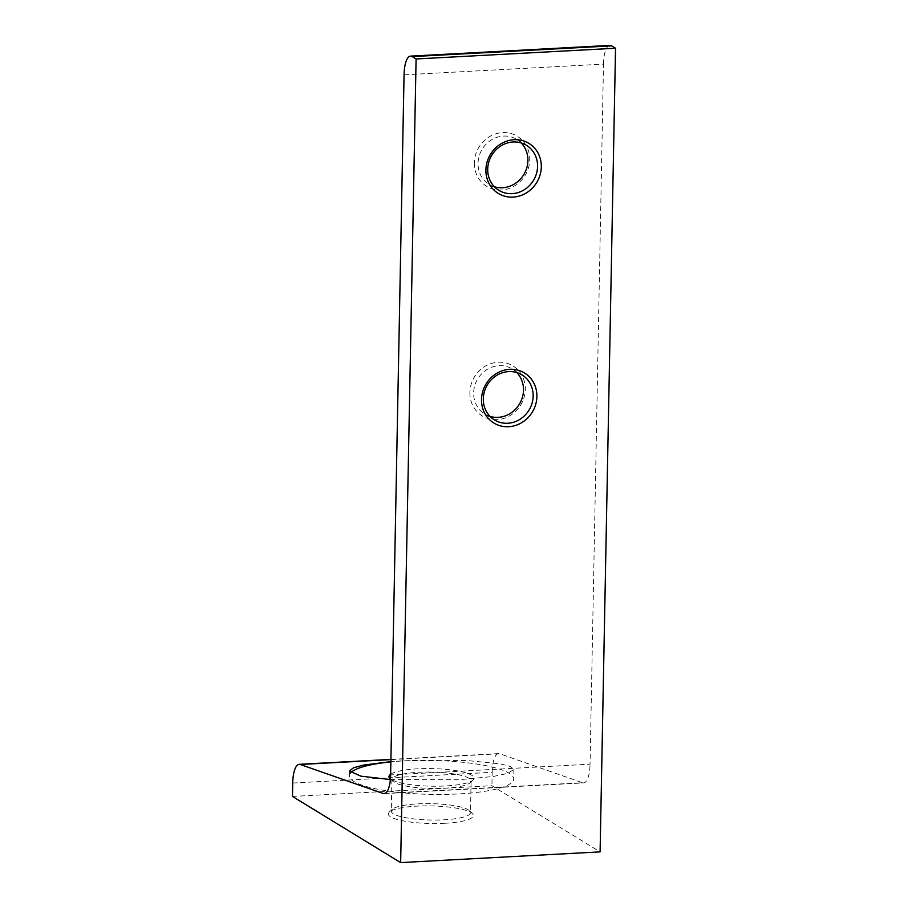 <?xml version="1.0" encoding="UTF-8"?>
<svg xmlns="http://www.w3.org/2000/svg" width="908" height="908" viewBox="0 0 908 908"><rect width="100%" height="100%" fill="white"/><g stroke="black" fill="none" stroke-linecap="round" stroke-linejoin="round"><path stroke-width="0.68" stroke-dasharray="4.54 3.41" d="M469.901 392.415A29.34 27.07 121.4 0 0 497.051 419.632A29.34 27.07 121.4 0 0 525.301 389.441A29.34 27.07 121.4 0 0 498.151 362.224A29.34 27.07 121.4 0 0 469.901 392.415M490.002 416.386A26.411 24.357 -58.6 0 1 484.793 414.048A26.411 24.357 -58.6 0 1 473.647 392.858A26.411 24.357 -58.6 0 1 486.994 369.533A26.411 24.357 -58.6 0 1 512.35 368.989A26.411 24.357 -58.6 0 1 516.8 372.564M474.316 162.804A29.34 27.07 121.4 0 0 501.466 190.022A29.34 27.07 121.4 0 0 529.716 159.831A29.34 27.07 121.4 0 0 502.567 132.613A29.34 27.07 121.4 0 0 474.316 162.804M494.406 186.776A26.411 24.357 -58.6 0 1 489.208 184.438A26.411 24.357 -58.6 0 1 478.051 163.247A26.411 24.357 -58.6 0 1 491.41 139.923A26.411 24.357 -58.6 0 1 516.754 139.378A26.411 24.357 -58.6 0 1 521.203 142.953M390.633 774.24A42.54 8.796 -178.9 0 1 417.544 768.826A42.54 8.796 -178.9 0 1 459.789 771.335A42.54 8.796 -178.9 0 1 473.091 780.051A42.54 8.796 -178.9 0 1 445.556 785.965A42.54 8.796 -178.9 0 1 390.417 778.882M444.534 788.235A39.611 8.195 1.1 0 0 470.162 782.741A39.611 8.195 1.1 0 0 471.093 781.028A39.611 8.195 1.1 0 0 418.452 772.288A39.611 8.195 1.1 0 0 391.893 779.507A39.611 8.195 1.1 0 0 392.744 781.255A39.611 8.195 1.1 0 0 444.534 788.235M444.841 823.272A42.54 8.796 1.1 0 0 472.444 813.647A42.54 8.796 1.1 0 0 416.817 806.145A42.54 8.796 1.1 0 0 389.294 812.047A42.54 8.796 1.1 0 0 402.584 820.764A42.54 8.796 1.1 0 0 444.841 823.272M417.839 803.864A39.611 8.195 -178.9 0 1 469.629 810.855A39.611 8.195 -178.9 0 1 470.492 812.603A39.611 8.195 -178.9 0 1 443.921 819.81A39.611 8.195 -178.9 0 1 391.28 811.082A39.611 8.195 -178.9 0 1 392.211 809.369A39.611 8.195 -178.9 0 1 417.839 803.864M390.361 779.563L458.869 779.734L493.328 776.476L507.799 773.389L513.871 769.462L510.5 766.534L500.478 763.9L467.291 760.552L404.503 760.711L390.871 761.63M350.783 772.822A82.151 16.991 1.1 0 0 349.41 775.818A82.151 16.991 1.1 0 0 458.597 793.933A82.151 16.991 1.1 0 0 513.69 778.973A82.151 16.991 1.1 0 0 404.503 760.859A82.151 16.991 1.1 0 0 390.871 761.891M292.467 796.441L491.909 785.715L600.097 851.874M385.151 793.365L582.561 782.753L499.661 753.754L390.905 759.599M292.728 783.036L492.17 772.311L491.909 785.715M404.06 74.831L603.491 64.116L590.052 764.195L390.622 774.921M492.17 772.311A23.472 7.65 86.9 0 1 498.64 753.606A23.472 7.65 86.9 0 1 499.661 753.754M582.561 782.753A23.472 7.65 -93.1 0 0 583.583 782.912A23.472 7.65 -93.1 0 0 590.052 764.195M603.491 64.116A23.472 7.65 86.9 0 1 609.96 45.4M470.162 782.741L473.091 780.051M469.629 810.855L472.444 813.647M471.093 781.028L470.492 812.603M513.871 769.462L513.69 778.973M489.208 184.438L498.867 190.339M484.793 414.048L494.451 419.95M512.35 368.989L522.009 374.902M516.754 139.378L526.413 145.291M349.501 770.983L349.41 775.818M391.893 779.507L391.28 811.082M498.64 753.606L390.917 759.394M384.152 793.637L583.583 782.912M392.211 809.369L389.294 812.047M392.744 781.255L389.929 778.451"/><path stroke-width="1.36" d="M516.8 372.564A26.411 24.357 -58.6 0 1 523.496 390.179A26.411 24.357 -58.6 0 1 490.002 416.386M536.9 396.524A29.34 27.07 -58.6 0 1 508.65 426.715A29.34 27.07 -58.6 0 1 481.501 399.509A29.34 27.07 -58.6 0 1 509.751 369.318A29.34 27.07 -58.6 0 1 536.9 396.524M483.306 398.771A26.411 24.357 121.4 0 0 494.451 419.95A26.411 24.357 121.4 0 0 519.807 419.417A26.411 24.357 121.4 0 0 533.155 396.092A26.411 24.357 121.4 0 0 522.009 374.902A26.411 24.357 121.4 0 0 496.653 375.435A26.411 24.357 121.4 0 0 483.306 398.771M541.304 166.913A29.34 27.07 -58.6 0 1 513.054 197.104A29.34 27.07 -58.6 0 1 485.905 169.898A29.34 27.07 -58.6 0 1 514.155 139.707A29.34 27.07 -58.6 0 1 541.304 166.913M487.709 169.16A26.411 24.357 121.4 0 0 498.867 190.339A26.411 24.357 121.4 0 0 524.211 189.806A26.411 24.357 121.4 0 0 537.57 166.47A26.411 24.357 121.4 0 0 526.413 145.291A26.411 24.357 121.4 0 0 501.068 145.825A26.411 24.357 121.4 0 0 487.709 169.16M521.203 142.953A26.411 24.357 -58.6 0 1 527.911 160.568A26.411 24.357 -58.6 0 1 494.406 186.776M400.655 862.6L600.097 851.874L615.533 48.237L611.663 45.877L412.232 56.602A23.472 7.65 -93.1 0 0 410.529 56.126A23.472 7.65 -93.1 0 0 404.06 74.831L390.622 774.921A23.472 7.65 86.9 0 1 384.152 793.637A23.472 7.65 86.9 0 1 383.119 793.479L300.219 764.479A23.472 7.65 -93.1 0 0 299.197 764.32A23.472 7.65 -93.1 0 0 292.728 783.036L292.467 796.441L400.655 862.6L416.091 58.963L615.533 48.237M390.871 761.63L363.541 765.092L353.473 767.793L349.501 770.983L360.941 776.17L390.361 779.563M416.091 58.963L412.232 56.602M410.529 56.126L609.96 45.4A23.472 7.65 86.9 0 1 611.663 45.877M390.871 761.891A82.151 16.991 1.1 0 0 350.783 772.822M390.417 778.882A42.54 8.796 -178.9 0 1 389.929 778.451A42.54 8.796 -178.9 0 1 390.633 774.24M390.905 759.599L300.219 764.479M383.119 793.479L385.151 793.365M390.917 759.394L299.197 764.32"/></g></svg>

